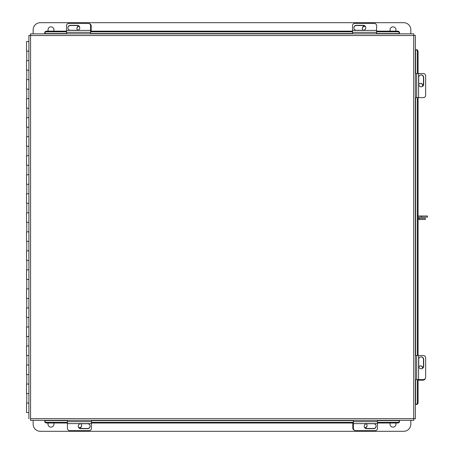 <?xml version="1.0" encoding="UTF-8"?>
<svg xmlns="http://www.w3.org/2000/svg" width="454" height="454" viewBox="0 0 454 454"><rect width="100%" height="100%" fill="white"/><g stroke="black" fill="none" stroke-linecap="round" stroke-linejoin="round"><path stroke-width="0.68" d="M28.903 51.098L26.536 51.098L26.536 41.581L28.903 41.581M28.903 60.609L26.536 60.609L26.536 70.12L28.903 70.12M28.903 79.637L26.536 79.637L26.536 89.149L28.903 89.149M28.903 98.66L26.536 98.66L26.536 108.177L28.903 108.177M28.903 117.688L26.536 117.688L26.536 127.199L28.903 127.199M28.903 136.716L26.536 136.716L26.536 146.228L28.903 146.228M28.903 155.739L26.536 155.739L26.536 165.256L28.903 165.256M28.903 174.767L26.536 174.767L26.536 184.279L28.903 184.279M28.903 193.796L26.536 193.796L26.536 203.307L28.903 203.307M28.903 212.818L26.536 212.818L26.536 222.335L28.903 222.335M28.903 231.846L26.536 231.846L26.536 241.358L28.903 241.358M28.903 250.875L26.536 250.875L26.536 260.386L28.903 260.386M28.903 269.897L26.536 269.897L26.536 279.414L28.903 279.414M28.903 288.926L26.536 288.926L26.536 298.437L28.903 298.437M28.903 307.948L26.536 307.948L26.536 317.465L28.903 317.465M28.903 326.976L26.536 326.976L26.536 336.488L28.903 336.488M28.903 346.005L26.536 346.005L26.536 355.516L28.903 355.516M28.903 365.027L26.536 365.027L26.536 374.544L28.903 374.544M28.903 384.056L26.536 384.056L26.536 393.567L28.903 393.567M28.903 412.595L26.536 412.595L26.536 403.084L28.903 403.084M413.821 33.851L413.707 35.526L413.821 33.851L30.458 33.851L30.571 35.526L30.458 33.851M44.73 32.887L44.73 33.851L66.539 33.851L66.539 25.702A2.378 2.349 -0 0 1 68.917 23.353L88.229 23.353A2.378 2.349 -0 0 1 90.607 25.702L90.607 33.851L352.514 33.851L352.514 25.702A2.378 2.349 0 0 1 354.892 23.353L374.204 23.353A2.378 2.349 0 0 1 376.582 25.702L376.582 33.851L399.548 33.851L399.548 32.887M415.376 418.77L413.707 418.656L415.376 418.77L415.376 35.412L413.707 35.526L415.376 35.412M30.458 420.325L30.571 418.656L30.458 420.325L413.821 420.325L413.707 418.656L413.821 420.325M30.571 418.656L413.707 418.656L413.707 35.526L30.571 35.526L30.571 418.656M28.903 35.412L30.571 35.526L28.903 35.412L28.903 418.77M399.548 421.295L399.548 420.325M44.73 420.325L44.73 421.295M377.456 420.58L399.548 420.58L399.548 421.374A1.901 1.646 180 0 1 397.647 423.02L377.456 423.02M67.408 423.02L46.631 423.02A1.901 1.646 180 0 1 44.73 421.374L44.73 420.58L67.408 420.58M353.388 423.02L91.475 423.02M44.73 420.665A1.901 1.646 -0 0 0 46.631 422.311L46.631 423.02M397.647 423.02L397.647 422.311L377.456 422.311M353.388 422.311L91.475 422.311M67.408 422.311L46.631 422.311M397.647 422.311A1.901 1.646 -0 0 0 399.548 420.665M416.341 49.679L415.376 49.679M415.376 404.497L416.341 404.497M418.072 379.584L418.072 402.596A1.901 1.646 90 0 1 416.426 404.497L415.631 404.497L415.631 379.584M415.631 73.548L415.631 49.679L416.426 49.679A1.901 1.646 90 0 1 418.072 51.58L418.072 73.548M418.072 97.616L418.072 355.516M415.716 404.497A1.901 1.646 -90 0 0 417.362 402.596L418.072 402.596M418.072 51.58L417.362 51.58L417.362 73.548M417.362 97.616L417.362 355.516M417.362 379.584L417.362 402.596M417.362 51.58A1.901 1.646 -90 0 0 415.716 49.679M376.582 31.156L397.647 31.156A1.901 1.646 0 0 1 399.548 32.801L399.548 33.596L376.582 33.596M66.539 33.596L44.73 33.596L44.73 32.801A1.901 1.646 0 0 1 46.631 31.156L66.539 31.156M90.607 31.156L352.514 31.156M399.548 33.517A1.901 1.646 180 0 0 397.647 31.865L397.647 31.156M46.631 31.156L46.631 31.865L66.539 31.865M90.607 31.865L352.514 31.865M376.582 31.865L397.647 31.865M46.631 31.865A1.901 1.646 180 0 0 44.73 33.517M422.958 85.812A2.378 2.349 90 0 0 418.719 84.319M420.455 83.349A2.378 2.349 -90 0 1 422.606 86.186M364.778 26.037A2.378 2.349 0 0 0 363.285 30.276M362.32 28.54A2.378 2.349 180 0 1 365.152 26.389M353.87 27.898A2.52 2.491 180 0 1 356.39 25.52L363.24 25.52A2.52 2.491 180 0 1 365.754 27.898M363.24 30.276A2.52 2.491 0 0 0 365.759 27.79A2.52 2.491 0 0 0 363.24 25.299L356.39 25.299A2.52 2.491 0 0 0 353.865 27.79A2.52 2.491 0 0 0 356.39 30.276L363.24 30.276M376.582 30.407L352.514 30.384L376.582 30.407M415.376 73.548L423.293 73.548A2.378 2.349 90 0 1 425.642 75.926L425.642 95.238A2.378 2.349 90 0 1 423.293 97.616L415.376 97.616M421.096 74.904A2.52 2.491 -90 0 1 423.474 77.418L423.474 84.268A2.52 2.491 -90 0 1 421.096 86.788M418.719 84.268A2.52 2.491 90 0 0 421.204 86.793A2.52 2.491 90 0 0 423.696 84.268L423.696 77.418A2.52 2.491 90 0 0 421.204 74.899A2.52 2.491 90 0 0 418.719 77.418L418.719 84.268M418.588 97.616L418.611 73.548L418.588 97.616M89.359 23.636A2.378 2.349 -0 0 1 91.192 25.923L91.192 31.156M76.925 28.54A2.378 2.349 180 0 1 79.138 26.349M78.848 26.077A2.378 2.349 -0 0 0 77.81 30.219M425.358 378.335A2.378 2.349 90 0 1 423.071 380.168L418.072 380.168M420.455 365.901A2.378 2.349 -90 0 1 422.646 368.115M422.918 367.831A2.378 2.349 90 0 0 418.775 366.787M79.212 427.963A2.378 2.349 180 0 0 80.704 423.724M81.669 425.46A2.378 2.349 0 0 1 78.837 427.611M354.631 430.364A2.378 2.349 180 0 1 352.803 428.077L352.803 423.02M367.065 425.46A2.378 2.349 -0 0 1 364.851 427.651M365.141 427.923A2.378 2.349 180 0 0 366.179 423.781M67.89 27.898A2.52 2.491 180 0 1 70.41 25.52L77.259 25.52A2.52 2.491 180 0 1 79.779 27.898M77.259 30.276A2.52 2.491 -0 0 0 79.779 27.79A2.52 2.491 -0 0 0 77.259 25.299L70.41 25.299A2.52 2.491 -0 0 0 67.89 27.79A2.52 2.491 -0 0 0 70.41 30.276L77.259 30.276M90.607 30.407L66.539 30.384L90.607 30.407M415.376 355.516L423.293 355.516A2.378 2.349 90 0 1 425.642 357.894L425.642 377.206A2.378 2.349 90 0 1 423.293 379.584L415.376 379.584M421.096 356.867A2.52 2.491 -90 0 1 423.474 359.386L423.474 366.236A2.52 2.491 -90 0 1 421.096 368.756M418.719 366.236A2.52 2.491 90 0 0 421.204 368.756A2.52 2.491 90 0 0 423.696 366.236L423.696 359.386A2.52 2.491 90 0 0 421.204 356.867A2.52 2.491 90 0 0 418.719 359.386L418.719 366.236M418.588 379.584L418.611 355.516L418.588 379.584M91.475 420.325L91.475 428.298A2.378 2.349 180 0 1 89.097 430.647L69.785 430.647A2.378 2.349 180 0 1 67.408 428.298L67.408 420.325M90.119 426.102A2.52 2.491 0 0 1 87.599 428.48L80.755 428.48A2.52 2.491 0 0 1 78.236 426.102M80.755 423.724A2.52 2.491 180 0 0 78.23 426.21A2.52 2.491 180 0 0 80.755 428.701L87.599 428.701A2.52 2.491 180 0 0 90.125 426.21A2.52 2.491 180 0 0 87.599 423.724L80.755 423.724M67.408 423.593L91.475 423.616L67.408 423.593M377.456 420.325L377.456 428.298A2.378 2.349 180 0 1 375.078 430.647L355.766 430.647A2.378 2.349 180 0 1 353.388 428.298L353.388 420.325M376.099 426.102A2.52 2.491 -0 0 1 373.58 428.48L366.73 428.48A2.52 2.491 -0 0 1 364.21 426.102M366.73 423.724A2.52 2.491 180 0 0 364.21 426.21A2.52 2.491 180 0 0 366.73 428.701L373.58 428.701A2.52 2.491 180 0 0 376.099 426.21A2.52 2.491 180 0 0 373.58 423.724L366.73 423.724M353.388 423.593L377.456 423.616L353.388 423.593M48.334 31.156A2.968 2.968 0 0 1 50.99 26.865A2.968 2.968 0 0 1 53.651 31.156M390.344 31.156A2.968 2.968 0 0 1 392.999 26.865A2.968 2.968 0 0 1 395.655 31.156M33.153 33.851L33.153 29.833A7.133 7.133 0 0 1 40.287 22.7L403.702 22.7A7.133 7.133 0 0 1 410.836 29.833L410.836 33.851M395.74 423.02A2.968 2.968 0 0 1 392.999 427.135A2.968 2.968 0 0 1 390.258 423.02M53.731 423.02A2.968 2.968 0 0 1 50.99 427.135A2.968 2.968 0 0 1 48.249 423.02M410.836 420.325L410.836 424.167A7.133 7.133 0 0 1 403.702 431.3L40.287 431.3A7.133 7.133 0 0 1 33.153 424.167L33.153 420.325M421.471 217.154L421.471 216.013L427.464 216.013L427.464 217.154L418.072 217.154M421.471 216.013L418.072 216.013M419.451 219.486L419.451 218.346L425.347 218.346L425.347 219.486L418.072 219.486M419.451 218.346L418.072 218.346M91.475 420.58L353.388 420.58M415.631 355.516L415.631 97.616M352.514 33.596L90.607 33.596M352.514 32.319L376.582 32.319M416.676 73.548L416.676 97.616M66.539 32.319L90.607 32.319M416.676 355.516L416.676 379.584M91.475 421.681L67.408 421.681M377.456 421.681L353.388 421.681M26.758 60.609L26.758 51.098M26.758 79.637L26.758 70.12M26.758 98.66L26.758 89.149M26.758 117.688L26.758 108.177M26.758 136.716L26.758 127.199M26.758 155.739L26.758 146.228M26.758 174.767L26.758 165.256M26.758 193.796L26.758 184.279M26.758 212.818L26.758 203.307M26.758 231.846L26.758 222.335M26.758 250.875L26.758 241.358M26.758 269.897L26.758 260.386M26.758 288.926L26.758 279.414M26.758 307.948L26.758 298.437M26.758 326.976L26.758 317.465M26.758 346.005L26.758 336.488M26.758 365.027L26.758 355.516M26.758 384.056L26.758 374.544M26.758 403.084L26.758 393.567"/></g></svg>
